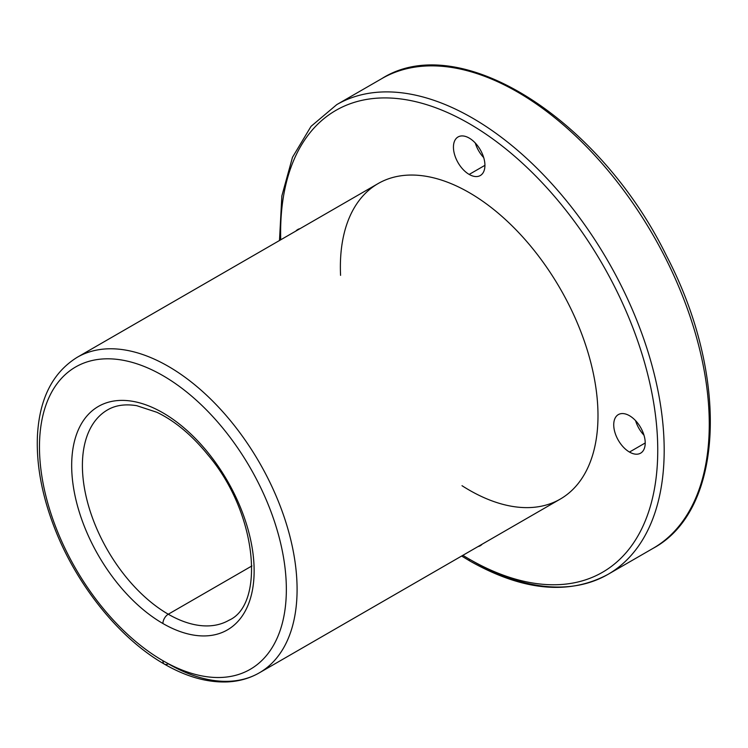 <?xml version="1.0" encoding="UTF-8"?>
<svg xmlns="http://www.w3.org/2000/svg" width="748" height="748" viewBox="0 0 748 748"><rect width="100%" height="100%" fill="white"/><g stroke="black" fill="none" stroke-linecap="round" stroke-linejoin="round"><path stroke-width="1.12" d="M469.183 559.065A266.662 153.957 -120 0 0 657.735 447.772A266.662 153.957 -120 0 0 464.985 121.241A266.662 153.957 -120 0 0 280.734 239.799A266.662 153.957 60 0 1 464.985 121.241A266.662 153.957 60 0 1 657.735 447.772A266.662 153.957 60 0 1 469.183 559.065A266.662 153.957 60 0 1 462.89 555.315A266.662 153.957 -120 0 0 469.183 559.065A4.553 2.627 120 0 0 470.127 561.15A4.553 2.627 -60 0 1 469.183 559.065M629.479 452.063A22.262 12.856 60 0 1 615.847 416.916A22.262 12.856 60 0 1 643.112 432.662A22.262 12.856 60 0 1 629.479 452.063A22.262 12.856 -120 0 0 640.606 453.166A22.262 12.856 -120 0 0 640.606 427.454A22.262 12.856 -120 0 0 618.344 414.598A22.262 12.856 -120 0 0 614.931 432.438A22.262 12.856 -120 0 0 629.479 452.063L645.225 442.966L629.479 452.063M482.208 544.151A22.262 12.856 60 0 1 478.019 546.573A22.262 12.856 -120 0 0 480.319 545.713A22.262 12.856 -120 0 0 482.208 544.151M340.574 275.358A182.157 105.169 60 0 1 464.405 189.945A182.157 105.169 60 0 1 597.97 412.933A182.157 105.169 60 0 1 469.183 490.071A182.157 105.169 60 0 1 462.012 485.704M295.871 231.057A22.262 12.856 60 0 1 300.041 228.645A22.262 12.856 -120 0 0 297.76 229.514A22.262 12.856 -120 0 0 295.871 231.057M469.183 174.424A22.262 12.856 60 0 1 455.551 139.287A22.262 12.856 60 0 1 482.815 155.023A22.262 12.856 60 0 1 469.183 174.424A22.262 12.856 -120 0 0 480.319 175.528A22.262 12.856 -120 0 0 480.319 149.815A22.262 12.856 -120 0 0 458.057 136.959A22.262 12.856 -120 0 0 454.644 154.808A22.262 12.856 -120 0 0 469.183 174.424L484.928 165.336L469.183 174.424M251.908 565.937L168.272 614.22A121.438 70.116 -120 0 0 229 620.232A121.438 70.116 60 0 1 168.272 614.22L251.908 565.937M107.553 409.895A121.438 70.116 -120 0 0 88.937 507.209A121.438 70.116 -120 0 0 168.272 614.22A121.438 70.116 60 0 1 88.937 507.209A121.438 70.116 60 0 1 107.553 409.895C115.529 405.229 125.253 403.827 136.744 405.687L156.874 412.279C174.985 420.984 192.143 435.345 208.346 455.373C257.714 513.698 264.979 604.534 229 620.232M162.905 623.514A129.03 74.501 -120 0 0 241.922 511.108A129.03 74.501 -120 0 0 83.898 419.871A129.03 74.501 -120 0 0 162.905 623.514A7.592 4.385 -60 0 1 168.272 614.22A7.592 4.385 120 0 0 162.905 623.514A129.03 74.501 60 0 1 83.898 419.871A129.03 74.501 60 0 1 241.922 511.108A129.03 74.501 60 0 1 162.905 623.514M162.905 660.699A174.574 100.793 -120 0 0 269.813 508.612A174.574 100.793 -120 0 0 56.007 385.173A174.574 100.793 -120 0 0 162.905 660.699A174.574 100.793 60 0 1 56.007 385.173A174.574 100.793 60 0 1 269.813 508.612A174.574 100.793 60 0 1 162.905 660.699A7.592 4.385 120 0 0 164.485 664.177A7.592 4.385 -60 0 1 162.905 660.699M259.36 672.817A182.157 105.169 -120 0 0 259.36 462.479A182.157 105.169 -120 0 0 77.194 357.31A182.157 105.169 60 0 1 259.36 462.479A182.157 105.169 60 0 1 259.36 672.817A182.157 105.169 60 0 1 168.272 663.794A7.592 4.385 -60 0 1 164.485 664.177C186.28 676.744 207.215 682.662 227.28 681.924C239.023 681.381 249.71 678.352 259.36 672.817L560.261 499.094A182.157 105.169 -120 0 0 560.261 288.747A182.157 105.169 -120 0 0 378.105 183.578L77.194 357.31C52.482 372.663 39.214 399.095 37.4 436.598C36.334 465.321 42.066 495.84 54.604 528.144C76.623 585.198 119.68 638.717 164.485 664.177M279.481 240.519L281.865 195.892L292.487 157.286L311.037 126.356L336.796 104.598L381.882 78.568C459.534 29.294 599.877 119.1 666.786 256.368C729.169 375.823 724.41 510.061 653.098 548.331A271.215 156.584 -120 0 0 653.098 235.153A271.215 156.584 -120 0 0 381.882 78.568A271.215 156.584 60 0 1 653.098 235.153A271.215 156.584 60 0 1 653.098 548.331L608.012 574.361A271.215 156.584 -120 0 0 608.012 261.183A271.215 156.584 -120 0 0 336.796 104.598A271.215 156.584 60 0 1 608.012 261.183A271.215 156.584 60 0 1 608.012 574.361A271.215 156.584 60 0 1 472.409 560.925M635.566 420.638A22.262 12.856 -120 0 0 643.991 435.224A22.262 12.856 60 0 1 635.566 420.638M475.279 142.999A22.262 12.856 -120 0 0 483.704 157.594A22.262 12.856 60 0 1 475.279 142.999M608.012 574.361C568.929 595.352 522.964 590.948 470.127 561.15L461.638 556.035"/></g></svg>

